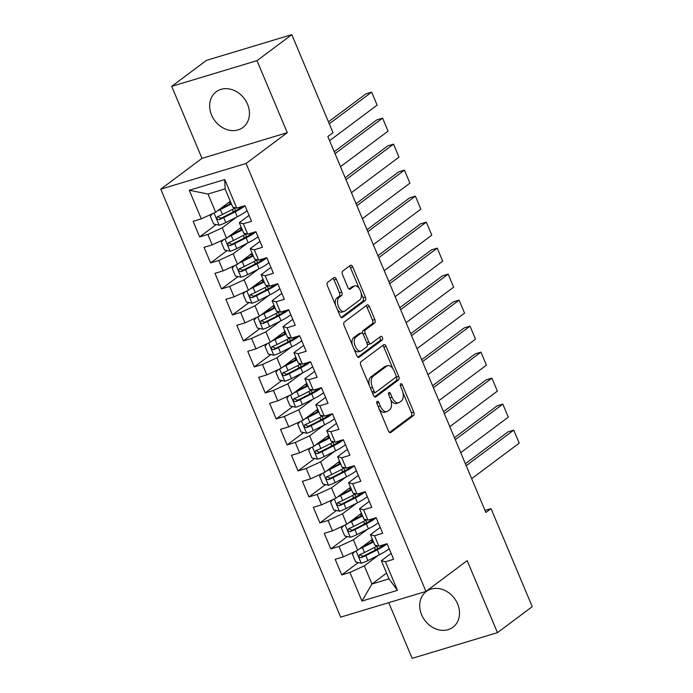 <?xml version="1.0" encoding="UTF-8"?>
<svg xmlns="http://www.w3.org/2000/svg" width="693" height="693" viewBox="0 0 693 693"><rect width="100%" height="100%" fill="white"/><g stroke="black" fill="none" stroke-linecap="round" stroke-linejoin="round"><path stroke-width="1.04" d="M377.165 401.368A1.966 1.057 73.2 0 0 377.035 403.82L388.435 430.933A2.807 1.507 73.2 0 0 390.505 432.675A2.807 1.507 73.2 0 0 390.765 432.536L413.53 415.531A2.807 1.507 73.2 0 0 413.721 412.032L402.321 384.918A1.966 1.057 73.2 0 0 400.866 383.697A1.966 1.057 73.2 0 0 400.684 383.792A1.966 1.057 73.2 0 0 400.554 386.235L402.027 389.743A8.974 4.834 73.2 0 1 401.412 400.935L399.514 402.356A8.974 4.834 73.2 0 1 398.674 402.789A8.974 4.834 73.2 0 1 392.039 397.21L390.566 393.702A1.966 1.057 73.2 0 0 389.111 392.489A1.966 1.057 73.2 0 0 388.929 392.576A1.966 1.057 73.2 0 0 388.79 395.027L390.263 398.536A8.974 4.834 73.2 0 1 389.657 409.728L387.759 411.148A8.974 4.834 73.2 0 1 386.911 411.573A8.974 4.834 73.2 0 1 380.275 406.003L378.802 402.494A1.966 1.057 73.2 0 0 377.356 401.273A1.966 1.057 73.2 0 0 377.165 401.368M211.564 115.055A22.297 18.434 -126.8 0 0 242.896 127.495A22.297 18.434 -126.8 0 0 247.531 104.219A22.297 18.434 -126.8 0 0 216.207 91.779A22.297 18.434 -126.8 0 0 211.564 115.055M421.63 614.778A22.297 18.434 -126.8 0 0 452.962 627.217A22.297 18.434 -126.8 0 0 457.597 603.941A22.297 18.434 -126.8 0 0 426.264 591.501A22.297 18.434 -126.8 0 0 421.63 614.778M336.356 279.184A2.807 1.507 73.2 0 0 334.286 277.443A2.807 1.507 73.2 0 0 334.017 277.572L327.633 282.346A2.807 1.507 73.2 0 0 327.442 285.845L340.098 315.956A2.807 1.507 73.2 0 0 342.177 317.697A2.807 1.507 73.2 0 0 342.437 317.567L365.202 300.554A2.807 1.507 73.2 0 0 365.393 297.063L352.728 266.944A2.807 1.507 73.2 0 0 350.658 265.202A2.807 1.507 73.2 0 0 350.389 265.341L342.68 271.102A2.807 1.507 73.2 0 0 342.489 274.601L347.903 287.491A2.807 1.507 73.2 0 0 349.982 289.232A2.807 1.507 73.2 0 0 350.242 289.094L354.071 286.235A7.502 4.045 73.2 0 1 354.773 285.88A7.502 4.045 73.2 0 1 360.585 291.207A7.502 4.045 73.2 0 1 359.806 299.887L344.828 311.088A7.502 4.045 73.2 0 1 344.118 311.452A7.502 4.045 73.2 0 1 338.314 306.115A7.502 4.045 73.2 0 1 339.085 297.436L341.58 295.564A2.807 1.507 73.2 0 0 341.77 292.074L336.356 279.184L334.052 279.877A2.807 1.507 73.2 0 0 332.952 278.369M257.008 60.646L171.708 86.348L201.984 158.368L287.283 132.666L257.008 60.646L291.796 34.65L332.995 132.675L327.841 136.521L485.88 512.482L491.034 508.636L485.022 510.446M287.283 132.666L246.067 163.479L425.961 591.441L340.661 617.142L160.759 189.172L246.067 163.479M388.738 602.65L412.153 658.35L497.461 632.648L467.186 560.628L425.961 591.441M497.461 632.648L532.241 606.652L491.034 508.636M361.001 361.72A2.807 1.507 73.2 0 0 360.81 365.22L373.466 395.331A2.807 1.507 73.2 0 0 375.537 397.072A2.807 1.507 73.2 0 0 375.805 396.933L398.562 379.929A2.807 1.507 73.2 0 0 398.752 376.429L386.096 346.318A2.807 1.507 73.2 0 0 384.017 344.577A2.807 1.507 73.2 0 0 383.757 344.707L361.001 361.72M356.782 355.648L344.126 325.528A2.807 1.507 73.2 0 1 344.317 322.037L367.073 305.024A2.807 1.507 73.2 0 1 367.342 304.885A2.807 1.507 73.2 0 1 369.412 306.627L374.826 319.516A2.807 1.507 73.2 0 1 374.636 323.016L365.41 329.911A2.807 1.507 73.2 0 0 365.22 333.411L368.815 341.961A2.807 1.507 73.2 0 0 370.885 343.702A2.807 1.507 73.2 0 0 371.145 343.563L380.76 336.382A1.966 1.057 73.2 0 1 380.942 336.287A1.966 1.057 73.2 0 1 382.467 337.69A1.966 1.057 73.2 0 1 382.259 339.96L359.121 357.25A2.807 1.507 73.2 0 1 358.861 357.389A2.807 1.507 73.2 0 1 356.782 355.648M386.581 573.094L371.959 584.026L389.016 578.889L397.461 590.358L385.438 561.763L393.624 559.294L387.066 543.693L378.88 546.162L374.506 535.758L382.692 533.289L376.134 517.697L367.948 520.157L363.574 509.762L371.76 507.293L365.202 491.692L357.016 494.161L352.65 483.757L360.828 481.297L354.27 465.696L346.093 468.156L341.718 457.761L349.904 455.292L343.347 439.691L335.161 442.16L330.786 431.756L338.972 429.296L332.415 413.695L324.229 416.155L319.863 405.76L328.04 403.291L321.483 387.69L313.297 390.159L308.931 379.755L317.117 377.295L310.559 361.694L302.373 364.154L297.999 353.759L306.185 351.29L299.627 335.689L291.441 338.158L287.067 327.754L295.253 325.294L288.695 309.693L280.509 312.162L276.143 301.758L284.329 299.289L277.772 283.688L269.586 286.157L265.211 275.753L273.397 273.293L266.84 257.692L258.654 260.161L254.279 249.757L262.465 247.288L255.908 231.687L247.722 234.156L243.356 223.761L251.533 221.292L244.976 205.691L236.798 208.16L232.727 207.086L225.078 188.886L208.013 194.023L215.662 212.223L230.293 201.291M397.461 590.358L361.954 601.056L349.93 572.453L364.301 565.826L378.56 555.171M358.281 562.569L341.744 574.921L349.93 572.453M341.744 574.921L335.187 559.32L343.373 556.86L338.998 546.456L353.378 539.83L367.636 529.175M347.349 536.564L330.812 548.925L338.998 546.456M330.812 548.925L324.255 533.324L332.441 530.855L328.075 520.46L342.446 513.825L356.704 503.17M336.417 510.568L319.889 522.92L328.075 520.46M319.889 522.92L313.331 507.319L321.509 504.859L317.143 494.455L331.514 487.829L345.772 477.174M325.493 484.563L308.957 496.924L317.143 494.455M308.957 496.924L302.399 481.323L310.585 478.854L306.211 468.459L320.59 461.824L334.84 451.169M314.561 458.567L298.025 470.919L306.211 468.459M298.025 470.919L291.467 455.318L299.653 452.858L295.279 442.455L309.658 435.828L323.917 425.173M303.629 432.562L287.101 444.923L295.279 442.455M287.101 444.923L280.544 429.322L288.721 426.853L284.355 416.458L298.726 409.823L312.985 399.168M292.706 406.566L276.169 418.918L284.355 416.458M276.169 418.918L269.612 403.317L277.798 400.857L273.423 390.454L287.794 383.827L302.053 373.172M281.774 380.561L265.237 392.922L273.423 390.454M265.237 392.922L258.68 377.321L266.866 374.852L262.491 364.457L276.871 357.822L291.129 347.167M270.842 354.565L254.305 366.918L262.491 364.457M254.305 366.918L247.748 351.325L255.934 348.856L251.568 338.453L265.939 331.826L280.197 321.171M259.91 328.56L243.382 340.921L251.568 338.453M243.382 340.921L236.824 325.32L245.01 322.851L240.636 312.456L255.007 305.821L269.265 295.166M248.986 302.564L232.45 314.917L240.636 312.456M232.45 314.917L225.892 299.324L234.078 296.855L229.704 286.452L244.083 279.825L258.342 269.17M238.054 276.559L221.517 288.92L229.704 286.452M221.517 288.92L214.96 273.319L223.146 270.85L218.78 260.455L233.151 253.829L247.41 243.165M227.122 250.563L210.594 262.924L218.78 260.455M210.594 262.924L204.037 247.323L212.214 244.854L207.848 234.451L222.219 227.824L236.478 217.169M216.199 224.558L199.662 236.919L207.848 234.451M199.662 236.919L193.104 221.318L201.291 218.858L189.267 190.254L224.775 179.556L236.798 208.16M249.056 215.384L239.284 222.687L243.65 233.082L247.722 234.156M243.356 223.761L239.284 222.687M201.291 218.858L215.662 212.223M189.267 190.254L208.013 194.023M259.979 241.381L250.216 248.683L254.582 259.087L258.654 260.161M254.279 249.757L250.216 248.683M222.219 227.824L226.594 238.227L241.216 227.295M212.214 244.854L226.594 238.227M270.911 267.385L261.14 274.688L265.514 285.083L269.586 286.157M265.211 275.753L261.14 274.688M233.151 253.829L237.526 264.224L252.148 253.291M223.146 270.85L237.526 264.224M281.843 293.382L272.072 300.684L276.446 311.088L280.509 312.162M276.143 301.758L272.072 300.684M244.083 279.825L248.449 290.228L263.08 279.296M234.078 296.855L248.449 290.228M292.767 319.386L283.004 326.689L287.37 337.084L291.441 338.158M287.067 327.754L283.004 326.689M255.007 305.821L259.381 316.225L274.012 305.292M245.01 322.851L259.381 316.225M303.699 345.383L293.927 352.685L298.302 363.089L302.373 364.154M297.999 353.759L293.927 352.685M265.939 331.826L270.313 342.229L284.936 331.297M255.934 348.856L270.313 342.229M314.631 371.387L304.859 378.69L309.234 389.085L313.297 390.159M308.931 379.755L304.859 378.69M276.871 357.822L281.237 368.226L295.868 357.293M266.866 374.852L281.237 368.226M325.563 397.384L315.791 404.686L320.157 415.09L324.229 416.155M319.863 405.76L315.791 404.686M287.794 383.827L292.169 394.222L306.8 383.29M277.798 400.857L292.169 394.222M336.486 423.38L326.715 430.682L331.089 441.086L335.161 442.16M330.786 431.756L326.715 430.682M298.726 409.823L303.101 420.227L317.723 409.294M288.721 426.853L303.101 420.227M347.418 449.385L337.647 456.687L342.021 467.091L346.093 468.156M341.718 457.761L337.647 456.687M309.658 435.828L314.033 446.223L328.655 435.291M299.653 452.858L314.033 446.223M358.35 475.381L348.579 482.683L352.945 493.087L357.016 494.161M352.65 483.757L348.579 482.683M320.59 461.824L324.956 472.228L339.587 461.295M310.585 478.854L324.956 472.228M369.274 501.385L359.511 508.688L363.877 519.083L367.948 520.157M363.574 509.762L359.511 508.688M331.514 487.829L335.888 498.224L350.511 487.292M321.509 504.859L335.888 498.224M380.206 527.382L370.434 534.684L374.809 545.088L378.88 546.162M374.506 535.758L370.434 534.684M342.446 513.825L346.821 524.229L361.443 513.296M332.441 530.855L346.821 524.229M391.138 553.386L381.367 560.689L389.016 578.889M385.438 561.763L381.367 560.689M353.378 539.83L357.744 550.225L372.375 539.293M343.373 556.86L357.744 550.225M291.796 34.65L206.488 60.352L171.708 86.348M201.984 158.368L160.759 189.172M364.301 565.826L371.959 584.026L361.954 601.056M225.078 188.886L224.775 179.556M376.126 549.228L374.255 550.623M365.194 523.232L363.323 524.627M354.262 497.227L352.39 498.622M343.33 471.231L341.458 472.626M332.406 445.227L330.535 446.63M321.474 419.23L319.603 420.625M310.542 393.226L308.671 394.629M299.619 367.229L297.747 368.624M288.686 341.225L286.815 342.628M277.754 315.228L275.883 316.623M266.831 289.224L264.96 290.627M255.899 263.227L254.028 264.622M244.967 237.223L243.096 238.626M234.035 211.226L232.164 212.621M379.262 409.121A8.974 4.834 73.2 0 0 384.606 412.266L386.911 411.573M390.791 399.974A8.974 4.834 73.2 0 0 396.37 403.482L398.674 402.789M389.527 432.441L411.226 416.224A2.807 1.507 73.2 0 0 411.417 412.725L402.902 392.481M392.957 368.823L383.792 347.011A2.807 1.507 73.2 0 0 382.692 345.504M374.566 396.838L396.257 380.622A2.807 1.507 73.2 0 0 396.448 377.122L396.075 376.247M374.055 391.199A1.966 1.057 73.2 0 0 375.511 392.42A1.966 1.057 73.2 0 0 375.693 392.325L395.668 377.39A1.966 1.057 73.2 0 0 395.807 374.948L394.248 371.249A8.974 4.834 73.2 0 0 387.612 365.67A8.974 4.834 73.2 0 0 386.772 366.103L373.111 376.308A8.974 4.834 73.2 0 0 372.496 387.5L374.055 391.199L371.994 391.822M372.436 392.888A1.966 1.057 73.2 0 0 373.198 393.113A1.966 1.057 73.2 0 0 373.388 393.018M387.612 365.67L385.308 366.363A8.974 4.834 73.2 0 0 384.468 366.796L386.772 366.103M369.317 385.464A8.974 4.834 73.2 0 1 370.807 377.001L384.468 366.796M362.716 333.558A2.807 1.507 73.2 0 1 363.106 330.604L372.332 323.709A2.807 1.507 73.2 0 0 372.522 320.209L367.108 307.328A2.807 1.507 73.2 0 0 366.008 305.821M367.238 343.832A2.807 1.507 73.2 0 0 368.581 344.395L370.885 343.702M357.883 357.155L379.955 340.653A1.966 1.057 73.2 0 0 380.336 339.12A1.966 1.057 73.2 0 0 379.513 337.318M355.83 337.075A7.502 4.045 73.2 0 0 355.059 345.755A7.502 4.045 73.2 0 0 360.862 351.082A7.502 4.045 73.2 0 0 361.573 350.727L366.848 346.777A2.807 1.507 73.2 0 0 367.039 343.286L363.444 334.736A2.807 1.507 73.2 0 0 361.374 332.995A2.807 1.507 73.2 0 0 361.114 333.125L355.83 337.075L353.525 337.768A7.502 4.045 73.2 0 0 352.33 345.053M353.984 348.977A7.502 4.045 73.2 0 0 358.558 351.775L360.862 351.082M361.374 332.995L359.069 333.688A2.807 1.507 73.2 0 0 358.801 333.818L361.114 333.125M353.525 337.768L358.801 333.818M335.49 304.981A7.502 4.045 73.2 0 1 336.781 298.129L339.275 296.266A2.807 1.507 73.2 0 0 339.466 292.767L334.052 279.877M337.465 309.676A7.502 4.045 73.2 0 0 341.814 312.145L344.118 311.452M354.773 285.88L352.468 286.573A7.502 4.045 73.2 0 0 351.767 286.928L354.071 286.235M349.003 288.99L351.767 286.928M359.13 288.34L350.424 267.637A2.807 1.507 73.2 0 0 349.333 266.138M341.199 317.463L362.889 301.247A2.807 1.507 73.2 0 0 363.089 297.756L361.105 293.035M354.643 551.654L352.39 554.209L355.674 562.014L361.374 563.218A7.571 1.23 -22.8 0 0 367.914 560.568L379.357 554.772A21.864 3.543 -22.8 0 0 389.137 548.622M377.243 549.09A10.43 1.689 157.2 0 1 375.034 548.943L374.419 547.487M466.207 465.679L513.747 430.145L519.213 443.139L471.673 478.672M359.502 548.917A7.571 1.23 -22.8 0 0 362.448 547.565L373.501 541.969M519.213 443.139L513.747 430.145L507.986 431.878L465.384 463.721M361.971 547.072L372.306 541.839A18.148 2.945 -22.8 0 0 373.241 541.354M377.65 545.833A21.864 3.543 157.2 0 1 375.97 546.708L364.518 552.503A7.571 1.23 157.2 0 1 359.875 554.521C358.324 556.254 358.766 557.293 361.192 557.64A7.571 1.23 -22.8 0 0 365.835 555.621L377.278 549.826A21.864 3.543 -22.8 0 0 387.032 543.702M383.983 544.62A18.148 2.945 157.2 0 1 375.693 549.895L364.249 555.691A3.855 0.624 157.2 0 1 363.045 556.254L360.629 555.197M371.309 540.09L371.647 540.886A10.43 1.689 -22.8 0 0 373.146 541.138M359.875 554.521L359.442 554.755M343.711 525.658L341.467 528.213L344.742 536.01L350.45 537.222A7.571 1.23 -22.8 0 0 356.982 534.563L368.425 528.768A21.864 3.543 -22.8 0 0 378.205 522.617M366.311 523.094A10.43 1.689 157.2 0 1 364.102 522.946L363.496 521.491M455.275 439.674L502.823 404.14L508.281 417.143L460.741 452.676M348.579 522.912A7.571 1.23 -22.8 0 0 351.516 521.569L362.569 515.964M508.281 417.143L502.823 404.14L497.054 405.881L454.452 437.716M351.039 521.075L361.374 515.835A18.148 2.945 -22.8 0 0 362.309 515.358M366.718 519.837A21.864 3.543 157.2 0 1 365.038 520.712L353.595 526.507A7.571 1.23 157.2 0 1 348.943 528.525C347.392 530.249 347.834 531.297 350.26 531.644A7.571 1.23 -22.8 0 0 354.903 529.625L366.346 523.83A21.864 3.543 -22.8 0 0 376.108 517.706M373.051 518.624A18.148 2.945 157.2 0 1 364.761 523.899L353.317 529.695A3.855 0.624 157.2 0 1 352.113 530.258L349.696 529.201M360.377 514.093L360.715 514.882A10.43 1.689 -22.8 0 0 362.214 515.133M348.943 528.525L348.51 528.75M332.787 499.662L330.535 502.208L333.809 510.013L339.518 511.217A7.571 1.23 -22.8 0 0 346.05 508.567L357.493 502.771A21.864 3.543 -22.8 0 0 367.273 496.621M355.388 497.089A10.43 1.689 157.2 0 1 353.17 496.942L352.564 495.495M444.352 413.678L491.891 378.144L497.357 391.138L449.809 426.671M337.647 496.916A7.571 1.23 -22.8 0 0 340.584 495.564L351.637 489.968M497.357 391.138L491.891 378.144L486.131 379.877L443.529 411.72M340.107 495.071L350.441 489.838A18.148 2.945 -22.8 0 0 351.377 489.353M355.795 493.832A21.864 3.543 157.2 0 1 354.106 494.707L342.663 500.502A7.571 1.23 157.2 0 1 338.019 502.52C336.469 504.253 336.902 505.292 339.327 505.639A7.571 1.23 -22.8 0 0 343.971 503.629L355.422 497.825A21.864 3.543 -22.8 0 0 365.176 491.701M362.118 492.619A18.148 2.945 157.2 0 1 353.828 497.895L342.385 503.69A3.855 0.624 157.2 0 1 341.181 504.253L338.764 503.196M349.454 488.089L349.783 488.886A10.43 1.689 -22.8 0 0 351.29 489.137M338.019 502.52L337.586 502.754M321.855 473.657L319.603 476.212L322.886 484.009L328.586 485.221A7.571 1.23 -22.8 0 0 335.117 482.562L346.569 476.767A21.864 3.543 -22.8 0 0 356.349 470.625M344.456 471.093A10.43 1.689 157.2 0 1 342.247 470.945L341.632 469.49M433.42 387.673L480.959 352.139L486.425 365.142L438.886 400.675M326.715 470.911A7.571 1.23 -22.8 0 0 329.66 469.568L340.705 463.964M486.425 365.142L480.959 352.139L475.199 353.88L432.597 385.715M329.184 469.074L339.509 463.834A18.148 2.945 -22.8 0 0 340.454 463.357M344.863 467.836A21.864 3.543 157.2 0 1 343.174 468.711L331.73 474.506A7.571 1.23 157.2 0 1 327.087 476.524C325.537 478.257 325.97 479.296 328.395 479.643A7.571 1.23 -22.8 0 0 333.047 477.624L344.49 471.829A21.864 3.543 -22.8 0 0 354.244 465.705M351.195 466.623A18.148 2.945 157.2 0 1 342.905 471.898L331.453 477.694A3.855 0.624 157.2 0 1 330.249 478.257L327.841 477.2M338.522 462.092L338.86 462.881A10.43 1.689 -22.8 0 0 340.358 463.132M327.087 476.524L326.654 476.758M310.923 447.661L308.671 450.207L311.954 458.012L317.663 459.216A7.571 1.23 -22.8 0 0 324.194 456.566L335.637 450.771A21.864 3.543 -22.8 0 0 345.417 444.62M333.524 445.088A10.43 1.689 157.2 0 1 331.315 444.941L330.708 443.494M422.487 361.677L470.036 326.143L475.493 339.137L427.953 374.679M315.783 444.915A7.571 1.23 -22.8 0 0 318.728 443.563L329.781 437.967M475.493 339.137L470.036 326.143L464.267 327.876L421.665 359.719M318.252 443.07L328.586 437.837A18.148 2.945 -22.8 0 0 329.521 437.352M333.931 441.839A21.864 3.543 157.2 0 1 332.25 442.706L320.807 448.501A7.571 1.23 157.2 0 1 316.155 450.519C314.605 452.252 315.046 453.291 317.472 453.638A7.571 1.23 -22.8 0 0 322.115 451.628L333.558 445.833A21.864 3.543 -22.8 0 0 343.321 439.7M340.263 440.618A18.148 2.945 157.2 0 1 331.973 445.894L320.53 451.697A3.855 0.624 157.2 0 1 319.326 452.252L316.909 451.195M327.59 436.088L327.928 436.885A10.43 1.689 -22.8 0 0 329.426 437.136M316.155 450.519L315.722 450.753M300 421.656L297.747 424.211L301.022 432.008L306.73 433.22A7.571 1.23 -22.8 0 0 313.262 430.561L324.705 424.766A21.864 3.543 -22.8 0 0 334.485 418.624M322.6 419.092A10.43 1.689 157.2 0 1 320.383 418.944L319.776 417.489M411.564 335.672L459.104 300.138L464.57 313.141L417.021 348.674M304.859 418.91A7.571 1.23 -22.8 0 0 307.796 417.567L318.849 411.971M464.57 313.141L459.104 300.138L453.335 301.879L410.741 333.714M307.32 417.073L317.654 411.841A18.148 2.945 -22.8 0 0 318.589 411.356M323.007 415.835A21.864 3.543 157.2 0 1 321.318 416.71L309.875 422.505A7.571 1.23 157.2 0 1 305.232 424.523C303.681 426.256 304.114 427.295 306.54 427.642A7.571 1.23 -22.8 0 0 311.183 425.623L322.626 419.828A21.864 3.543 -22.8 0 0 332.389 413.704M329.331 414.622A18.148 2.945 157.2 0 1 321.041 419.897L309.598 425.693A3.855 0.624 157.2 0 1 308.394 426.256L305.977 425.199M316.666 410.091L316.996 410.88A10.43 1.689 -22.8 0 0 318.503 411.131M305.232 424.523L304.799 424.757M289.068 395.66L286.815 398.206L290.098 406.011L295.798 407.224A7.571 1.23 -22.8 0 0 302.33 404.565L313.773 398.77A21.864 3.543 -22.8 0 0 323.553 392.619M311.668 393.087A10.43 1.689 157.2 0 1 309.459 392.94L308.844 391.493M400.632 309.676L448.172 274.142L453.638 287.145L406.098 322.678M293.927 392.914A7.571 1.23 -22.8 0 0 296.873 391.562L307.917 385.966M453.638 287.145L448.172 274.142L442.411 275.875L399.809 307.718M296.396 391.069L306.722 385.836A18.148 2.945 -22.8 0 0 307.666 385.351M312.075 389.838A21.864 3.543 157.2 0 1 310.386 390.705L298.943 396.509A7.571 1.23 157.2 0 1 294.3 398.518C292.749 400.251 293.182 401.29 295.608 401.637A7.571 1.23 -22.8 0 0 300.26 399.627L311.703 393.832A21.864 3.543 -22.8 0 0 321.457 387.699M318.408 388.617A18.148 2.945 157.2 0 1 310.109 393.901L298.666 399.696A3.855 0.624 157.2 0 1 297.462 400.259L295.053 399.194M305.734 384.087L306.063 384.884A10.43 1.689 -22.8 0 0 307.571 385.135M294.3 398.518L293.867 398.752M278.136 369.655L275.883 372.21L279.166 380.007L284.866 381.219A7.571 1.23 -22.8 0 0 291.406 378.569L302.85 372.765A21.864 3.543 -22.8 0 0 312.63 366.623M300.736 367.091A10.43 1.689 157.2 0 1 298.527 366.944L297.912 365.488M389.7 283.671L437.24 248.137L442.706 261.14L395.166 296.673M282.995 366.909A7.571 1.23 -22.8 0 0 285.94 365.566L296.994 359.97M442.706 261.14L437.24 248.137L431.479 249.878L388.877 281.722M285.464 365.072L295.798 359.84A18.148 2.945 -22.8 0 0 296.734 359.355M301.143 363.834A21.864 3.543 157.2 0 1 299.463 364.709L288.019 370.504A7.571 1.23 157.2 0 1 283.368 372.522C281.817 374.255 282.259 375.294 284.684 375.641A7.571 1.23 -22.8 0 0 289.327 373.622L300.771 367.827A21.864 3.543 -22.8 0 0 310.533 361.703M307.475 362.621A18.148 2.945 157.2 0 1 299.185 367.896L287.742 373.692A3.855 0.624 157.2 0 1 286.538 374.255L284.121 373.198M294.802 358.09L295.14 358.879A10.43 1.689 -22.8 0 0 296.639 359.13M283.368 372.522L282.935 372.756M267.212 343.659L264.96 346.205L268.234 354.01L273.943 355.223A7.571 1.23 -22.8 0 0 280.474 352.564L291.918 346.769A21.864 3.543 -22.8 0 0 301.698 340.618M289.813 341.086A10.43 1.689 157.2 0 1 287.595 340.939L286.989 339.492M378.768 257.675L426.316 222.141L431.782 235.144L384.234 270.677M272.072 340.913A7.571 1.23 -22.8 0 0 275.008 339.561L286.062 333.965M431.782 235.144L426.316 222.141L420.547 223.874L377.945 255.717M274.532 339.068L284.866 333.835A18.148 2.945 -22.8 0 0 285.802 333.35M290.211 337.837A21.864 3.543 157.2 0 1 288.531 338.712L277.087 344.508A7.571 1.23 157.2 0 1 272.444 346.517C270.885 348.25 271.327 349.289 273.752 349.644A7.571 1.23 -22.8 0 0 278.395 347.626L289.839 341.831A21.864 3.543 -22.8 0 0 299.601 335.698M296.543 336.625A18.148 2.945 157.2 0 1 288.253 341.9L276.81 347.695A3.855 0.624 157.2 0 1 275.606 348.258L273.189 347.193M283.879 332.086L284.208 332.883A10.43 1.689 -22.8 0 0 285.715 333.134M272.444 346.517L272.011 346.751M256.28 317.654L254.028 320.209L257.302 328.006L263.011 329.218A7.571 1.23 -22.8 0 0 269.542 326.568L280.986 320.772A21.864 3.543 -22.8 0 0 290.765 314.622M278.881 315.09A10.43 1.689 157.2 0 1 276.663 314.943L276.057 313.487M367.844 231.67L415.384 196.136L420.85 209.139L373.31 244.672M261.14 314.908A7.571 1.23 -22.8 0 0 264.076 313.565L275.13 307.969M420.85 209.139L415.384 196.136L409.624 197.877L367.021 229.721M263.6 313.071L273.934 307.839A18.148 2.945 -22.8 0 0 274.878 307.354M279.288 311.833A21.864 3.543 157.2 0 1 277.598 312.708L266.155 318.503A7.571 1.23 157.2 0 1 261.512 320.521C259.962 322.254 260.395 323.293 262.82 323.64A7.571 1.23 -22.8 0 0 267.472 321.621L278.915 315.826A21.864 3.543 -22.8 0 0 288.669 309.702M285.611 310.62A18.148 2.945 157.2 0 1 277.321 315.895L265.878 321.691A3.855 0.624 157.2 0 1 264.674 322.254L262.257 321.197M272.947 306.089L273.276 306.878A10.43 1.689 -22.8 0 0 274.783 307.138M261.512 320.521L261.079 320.755M245.348 291.658L243.096 294.213L246.379 302.009L252.079 303.222A7.571 1.23 -22.8 0 0 258.619 300.563L270.062 294.768A21.864 3.543 -22.8 0 0 279.842 288.617M267.948 289.085A10.43 1.689 157.2 0 1 265.74 288.938L265.124 287.491M356.912 205.674L404.452 170.14L409.918 183.143L362.378 218.676M250.208 288.912A7.571 1.23 -22.8 0 0 253.153 287.56L264.206 281.964M409.918 183.143L404.452 170.14L398.692 171.873L356.089 203.716M252.676 287.067L263.011 281.834A18.148 2.945 -22.8 0 0 263.946 281.358M268.356 285.837A21.864 3.543 157.2 0 1 266.675 286.711L255.223 292.507A7.571 1.23 157.2 0 1 250.58 294.516C249.03 296.249 249.471 297.288 251.897 297.644A7.571 1.23 -22.8 0 0 256.54 295.625L267.983 289.83A21.864 3.543 -22.8 0 0 277.737 283.697M274.688 284.624A18.148 2.945 157.2 0 1 266.398 289.899L254.955 295.694A3.855 0.624 157.2 0 1 253.751 296.257L251.334 295.192M262.015 280.085L262.352 280.882A10.43 1.689 -22.8 0 0 263.851 281.133M250.58 294.516L250.147 294.75M234.416 265.653L232.172 268.208L235.447 276.013L241.155 277.217A7.571 1.23 -22.8 0 0 247.687 274.567L259.13 268.771A21.864 3.543 -22.8 0 0 268.91 262.621M257.016 263.089A10.43 1.689 157.2 0 1 254.807 262.942L254.201 261.486M345.98 179.678L393.529 144.135L398.986 157.138L351.446 192.671M239.284 262.907A7.571 1.23 -22.8 0 0 242.221 261.564L253.274 255.968M398.986 157.138L393.529 144.135L387.759 145.876L345.157 177.72M241.744 261.07L252.079 255.838A18.148 2.945 -22.8 0 0 253.014 255.353M257.424 259.832A21.864 3.543 157.2 0 1 255.743 260.707L244.3 266.502A7.571 1.23 157.2 0 1 239.648 268.52C238.097 270.253 238.539 271.292 240.965 271.639A7.571 1.23 -22.8 0 0 245.608 269.62L257.051 263.825A21.864 3.543 -22.8 0 0 266.814 257.701M263.756 258.619A18.148 2.945 157.2 0 1 255.466 263.894L244.023 269.69A3.855 0.624 157.2 0 1 242.819 270.253L240.402 269.196M251.083 254.088L251.42 254.885A10.43 1.689 -22.8 0 0 252.919 255.137M239.648 268.52L239.215 268.754M223.492 239.657L221.24 242.212L224.515 250.008L230.223 251.221A7.571 1.23 -22.8 0 0 236.755 248.562L248.198 242.767A21.864 3.543 -22.8 0 0 257.978 236.616M246.093 237.084A10.43 1.689 157.2 0 1 243.875 236.945L243.269 235.49M335.057 153.673L382.597 118.139L388.063 131.142L340.514 166.675M228.352 236.911A7.571 1.23 -22.8 0 0 231.289 235.559L242.342 229.963M388.063 131.142L382.597 118.139L376.836 119.872L334.234 151.715M230.812 235.066L241.147 229.833A18.148 2.945 -22.8 0 0 242.082 229.357M246.5 233.836A21.864 3.543 157.2 0 1 244.811 234.71L233.368 240.506A7.571 1.23 157.2 0 1 228.725 242.515C227.174 244.248 227.607 245.287 230.033 245.643A7.571 1.23 -22.8 0 0 234.676 243.624L246.128 237.829A21.864 3.543 -22.8 0 0 255.882 231.696M252.824 232.623A18.148 2.945 157.2 0 1 244.534 237.898L233.091 243.693A3.855 0.624 157.2 0 1 231.886 244.257L229.47 243.191M240.159 228.084L240.488 228.881A10.43 1.689 -22.8 0 0 241.996 229.132M228.725 242.515L228.292 242.749M212.56 213.652L210.308 216.207L213.591 224.012L219.291 225.216A7.571 1.23 -22.8 0 0 225.823 222.566L237.275 216.77A21.864 3.543 -22.8 0 0 247.054 210.62M235.161 211.088A10.43 1.689 157.2 0 1 232.952 210.941L232.337 209.485M329.279 123.822L371.665 92.143L377.131 105.137L329.591 140.67M217.42 210.915A7.571 1.23 -22.8 0 0 220.365 209.563L231.41 203.967M377.131 105.137L371.665 92.143L365.904 93.876L328.456 121.864M219.889 209.069L230.215 203.837A18.148 2.945 -22.8 0 0 231.159 203.352M235.568 207.831A21.864 3.543 157.2 0 1 233.879 208.706L222.436 214.501A7.571 1.23 157.2 0 1 217.793 216.519C216.242 218.252 216.675 219.291 219.101 219.638A7.571 1.23 -22.8 0 0 223.752 217.619L235.196 211.824A21.864 3.543 -22.8 0 0 244.95 205.7M241.9 206.618A18.148 2.945 157.2 0 1 233.61 211.893L222.158 217.689A3.855 0.624 157.2 0 1 220.954 218.252L218.546 217.195M229.227 202.087L229.565 202.884A10.43 1.689 -22.8 0 0 231.064 203.136M217.793 216.519L217.359 216.753M378.213 406.626L380.275 406.003M388.574 394.3L390.566 393.702M389.968 397.834L392.039 397.21M400.329 385.516L402.321 384.918M411.417 412.725L413.721 412.032M411.226 416.224L413.53 415.531M390.211 432.709L390.765 432.536M376.819 403.092L378.802 402.494M383.792 347.011L386.096 346.318M396.448 377.122L398.752 376.429M396.257 380.622L398.562 379.929M375.242 397.106L375.805 396.933M370.807 377.001L373.111 376.308M370.434 388.123L372.496 387.5M367.108 307.328L369.412 306.627M372.522 320.209L374.826 319.516M372.332 323.709L374.636 323.016M363.106 330.604L365.41 329.911M363.089 334.052L365.22 333.411M366.744 342.585L368.815 341.961M379.955 340.653L382.259 339.96M358.567 357.423L359.121 357.25M339.466 292.767L341.77 292.074M339.275 296.266L341.58 295.564M336.781 298.129L339.085 297.436M349.688 289.267L350.242 289.094M350.424 267.637L352.728 266.944M363.089 297.756L365.393 297.063M362.889 301.247L365.202 300.554M341.883 317.732L342.437 317.567M356.098 550.987L361.235 563.192M377.278 549.826L379.357 554.772M381.254 546.742L380.769 545.59M377.789 548.795L376.741 546.309M375.346 545.226L375.97 546.708M365.835 555.621L367.914 560.568M362.448 547.565L364.518 552.503M363.045 556.254L361.192 557.64M345.175 524.982L350.303 537.188M366.346 523.83L368.425 528.768M370.322 520.746L369.837 519.594M366.857 522.799L365.817 520.313M364.414 519.23L365.038 520.712M354.903 529.625L356.982 534.563M351.516 521.569L353.595 526.507M352.113 530.258L350.26 531.644M334.243 498.986L339.371 511.191M355.422 497.825L357.493 502.771M359.39 494.741L358.905 493.589M355.933 496.794L354.885 494.308M353.482 493.225L354.106 494.707M343.971 503.629L346.05 508.567M340.584 495.564L342.663 500.502M341.181 504.253L339.327 505.639M323.31 472.981L328.447 485.195M344.49 471.829L346.569 476.767M348.466 468.745L347.981 467.593M345.001 470.798L343.953 468.312M342.55 467.229L343.174 468.711M333.047 477.624L335.117 482.562M329.66 469.568L331.73 474.506M330.249 478.257L328.395 479.643M312.387 446.985L317.515 459.19M333.558 445.833L335.637 450.771M337.534 442.74L337.049 441.588M334.069 444.793L333.03 442.307M331.626 441.224L332.25 442.706M322.115 451.628L324.194 456.566M318.728 443.563L320.807 448.501M319.326 452.252L317.472 453.638M301.455 420.989L306.583 433.194M322.626 419.828L324.705 424.766M326.602 416.744L326.117 415.592M323.146 418.797L322.098 416.311M320.694 415.228L321.318 416.71M311.183 425.623L313.262 430.561M307.796 417.567L309.875 422.505M308.394 426.256L306.54 427.642M290.523 394.984L295.66 407.189M311.703 393.832L313.773 398.77M315.679 390.739L315.194 389.587M312.214 392.792L311.166 390.306M309.762 389.223L310.386 390.705M300.26 399.627L302.33 404.565M296.873 391.562L298.943 396.509M297.462 400.259L295.608 401.637M279.6 368.988L284.728 381.193M300.771 367.827L302.85 372.765M304.747 364.743L304.262 363.591M301.282 366.796L300.242 364.31M298.839 363.227L299.463 364.709M289.327 373.622L291.406 378.569M285.94 365.566L288.019 370.504M286.538 374.255L284.684 375.641M268.667 342.983L273.796 355.188M289.839 341.831L291.918 346.769M293.815 338.738L293.33 337.586M290.35 340.791L289.31 338.305M287.907 337.222L288.531 338.712M278.395 347.626L280.474 352.564M275.008 339.561L277.087 344.508M275.606 348.258L273.752 349.644M257.735 316.987L262.864 329.192M278.915 315.826L280.986 320.772M282.891 312.742L282.406 311.59M279.426 314.795L278.378 312.309M276.975 311.226L277.598 312.708M267.472 321.621L269.542 326.568M264.076 313.565L266.155 318.503M264.674 322.254L262.82 323.64M246.803 290.982L251.94 303.188M267.983 289.83L270.062 294.768M271.959 286.737L271.474 285.585M268.494 288.79L267.446 286.313M266.051 285.23L266.675 286.711M256.54 295.625L258.619 300.563M253.153 287.56L255.223 292.507M253.751 296.257L251.897 297.644M235.88 264.986L241.008 277.191M257.051 263.825L259.13 268.771M261.027 260.741L260.542 259.589M257.562 262.794L256.523 260.308M255.119 259.225L255.743 260.707M245.608 269.62L247.687 274.567M242.221 261.564L244.3 266.502M242.819 270.253L240.965 271.639M224.948 238.981L230.076 251.187M246.128 237.829L248.198 242.767M250.095 234.745L249.61 233.584M246.639 236.789L245.591 234.312M244.187 233.229L244.811 234.71M234.676 243.624L236.755 248.562M231.289 235.559L233.368 240.506M231.886 244.257L230.033 245.643M214.016 212.985L219.153 225.19M235.196 211.824L237.275 216.77M239.172 208.74L238.687 207.588M235.707 210.793L234.658 208.307M233.255 207.224L233.879 208.706M223.752 217.619L225.823 222.566M220.365 209.563L222.436 214.501M220.954 218.252L219.101 219.638M373.198 393.113L375.511 392.42"/></g></svg>
